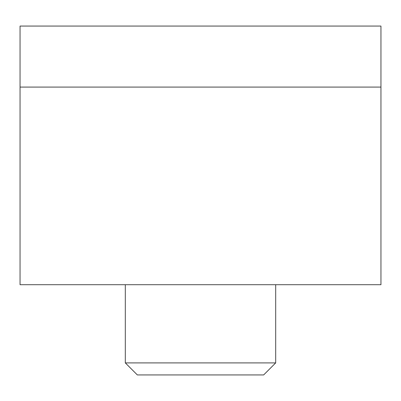 <?xml version="1.0" encoding="UTF-8"?>
<svg xmlns="http://www.w3.org/2000/svg" width="401" height="401" viewBox="0 0 401 401"><rect width="100%" height="100%" fill="white"/><g stroke="black" fill="none" stroke-linecap="round" stroke-linejoin="round"><path stroke-width="0.6" d="M275.688 362.905L263.657 374.935L137.343 374.935L125.312 362.905L275.688 362.905L275.688 284.71M125.312 362.905L125.312 284.71M380.95 284.71L380.95 26.065L20.05 26.065L20.05 284.71L380.95 284.71M380.95 87.082L20.05 87.082"/></g></svg>
